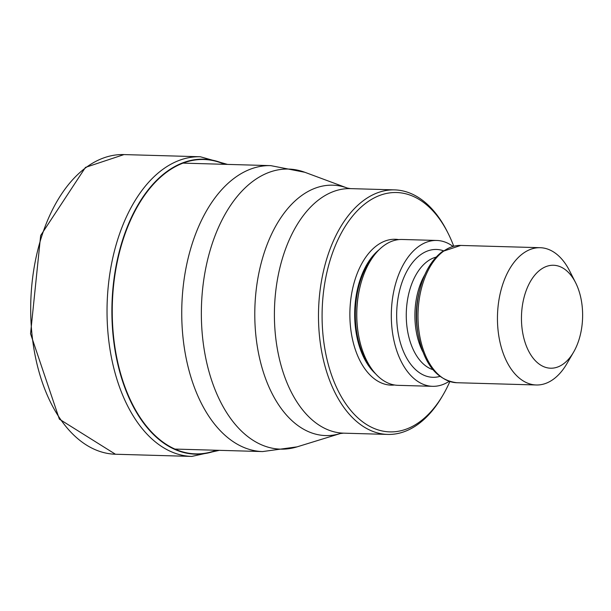 <?xml version="1.0" encoding="UTF-8"?>
<svg xmlns="http://www.w3.org/2000/svg" width="611" height="611" viewBox="0 0 611 611"><rect width="100%" height="100%" fill="white"/><g stroke="black" fill="none" stroke-linecap="round" stroke-linejoin="round"><path stroke-width="0.92" d="M224.512 164.313A147.243 87.373 -88.4 0 0 167.284 171.729A147.243 87.373 91.6 0 0 115.792 352.555A147.243 87.373 91.6 0 0 216.363 450.254M453.706 246.172A119.741 71.059 91.6 0 0 447.871 232.837L446.977 231.073A122.315 72.587 91.6 0 0 394.614 189.884A122.315 72.587 91.6 0 0 364.209 200.034A122.315 72.587 91.6 0 0 323.662 360.971A122.315 72.587 91.6 0 0 387.641 434.421A122.315 72.587 91.6 0 0 418.046 424.263A122.315 72.587 91.6 0 0 442.265 396.279L443.265 394.569A119.741 71.059 91.6 0 0 449.841 381.585M447.871 232.837A119.741 71.059 91.6 0 0 366.852 202.455A119.741 71.059 91.6 0 0 327.152 360.001A119.741 71.059 91.6 0 0 419.551 421.964A119.741 71.059 91.6 0 0 443.265 394.569M432.557 386.32L398.028 385.335A72.961 43.297 -88.4 0 1 358.581 335.378A72.961 43.297 -88.4 0 1 359.955 287.109A72.961 43.297 -88.4 0 1 384.052 245.53A72.961 43.297 -88.4 0 1 402.183 239.474L436.72 240.459A72.961 43.297 91.6 0 0 418.581 246.516A72.961 43.297 91.6 0 0 391.903 327.656A72.961 43.297 91.6 0 0 432.557 386.32A72.961 43.297 91.6 0 0 449.108 381.356M452.957 246.363A72.961 43.297 91.6 0 0 436.72 240.459M575.554 282.595L569.582 270.826A68.669 40.746 91.6 0 0 540.185 247.699A68.669 40.746 91.6 0 0 523.115 253.397A68.669 40.746 91.6 0 0 500.356 343.749A68.669 40.746 91.6 0 0 536.275 384.983A68.669 40.746 91.6 0 0 553.345 379.286A68.669 40.746 91.6 0 0 566.939 363.576L573.576 352.157A51.5 30.565 91.6 0 0 580.45 296.182A51.5 30.565 91.6 0 0 575.554 282.595A51.5 30.565 91.6 0 0 540.712 269.527A51.5 30.565 91.6 0 0 523.635 337.295A51.5 30.565 91.6 0 0 563.373 363.942A51.5 30.565 91.6 0 0 573.576 352.157M115.448 454.24A149.894 88.946 -88.4 0 1 31.917 333.728A149.894 88.946 -88.4 0 1 86.731 167.017A149.894 88.946 -88.4 0 1 123.987 154.583L200.324 156.76A149.894 88.946 91.6 0 0 163.068 169.194A149.894 88.946 91.6 0 0 108.254 335.905A149.894 88.946 91.6 0 0 191.778 456.417L115.448 454.24L59.366 419.146L30.55 333.736L40.662 235.502L85.471 167.383L123.987 154.583M225.108 164.328A147.549 87.556 91.6 0 0 167.055 171.439A147.549 87.556 91.6 0 0 115.555 353.234A147.549 87.556 91.6 0 0 216.958 450.269M183.01 163.129L270.757 165.634A143.027 84.876 91.6 0 0 235.204 177.503A143.027 84.876 91.6 0 0 182.903 336.569A143.027 84.876 91.6 0 0 262.6 451.567L174.861 449.07M262.6 451.567L297.061 446.862A140.102 83.142 -88.4 0 1 204.265 350.011A140.102 83.142 -88.4 0 1 253.725 180.696A140.102 83.142 -88.4 0 1 304.881 172.294L270.757 165.634M387.641 434.421L343.558 433.161A122.315 72.587 -88.4 0 1 275.408 334.874A122.315 72.587 -88.4 0 1 320.057 198.827A122.315 72.587 -88.4 0 1 320.126 198.774A122.315 72.587 -88.4 0 1 350.531 188.623L347.346 188.073A125.24 74.321 91.6 0 0 301.605 195.581A125.24 74.321 91.6 0 0 301.536 195.635A125.24 74.321 91.6 0 0 257.399 347.002A125.24 74.321 91.6 0 0 340.35 433.527L297.061 446.862M394.584 385.006A72.961 43.297 -88.4 0 1 350.783 329.321A72.961 43.297 -88.4 0 1 377.147 245.332A72.961 43.297 -88.4 0 1 398.723 239.604M375.498 373.703A69.532 41.258 -88.4 0 1 354.724 311.114A69.532 41.258 -88.4 0 1 379.026 249.807M375.452 253.741A69.532 41.258 91.6 0 0 372.152 369.571M358.581 335.378L358.451 334.675A70.845 42.044 -88.4 0 1 359.787 287.804L359.955 287.109M439.867 376.407A63.949 37.951 -88.4 0 1 397.929 331.666A63.949 37.951 -88.4 0 1 420.567 254.772A63.949 37.951 -88.4 0 1 443.449 250.77M432.886 369.64A57.083 33.872 -88.4 0 1 406.376 319.965A57.083 33.872 -88.4 0 1 427.601 261.225A57.083 33.872 -88.4 0 1 436.094 257.132M424.95 274.507A57.083 33.872 91.6 0 0 422.751 351.661M418.26 335.218L417.733 332.239A58.404 34.659 -88.4 0 1 418.833 293.601L419.536 290.66A67.347 39.967 91.6 0 0 418.26 335.218C424.286 364.423 437.132 380.256 456.822 382.723A68.669 40.746 -88.4 0 1 418.55 327.504A68.669 40.746 -88.4 0 1 443.662 251.136A68.669 40.746 -88.4 0 1 460.732 245.439L540.185 247.699M444.991 250.22A67.347 39.967 91.6 0 0 441.776 252.282M191.778 456.417L219.38 450.338M227.529 164.405L200.324 156.76M343.558 433.161L340.35 433.527M394.614 189.884L350.531 188.623M460.732 245.439L442.41 251.503C431.557 259.736 423.927 272.789 419.536 290.66M536.275 384.983L456.822 382.723M347.346 188.073L304.881 172.294"/></g></svg>
